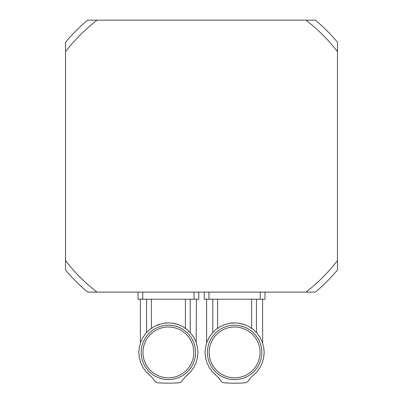 <?xml version="1.0" encoding="UTF-8"?>
<svg xmlns="http://www.w3.org/2000/svg" width="403" height="403" viewBox="0 0 403 403"><rect width="100%" height="100%" fill="white"/><g stroke="black" fill="none" stroke-linecap="round" stroke-linejoin="round"><path stroke-width="0.6" d="M145.569 333.654L145.125 334.208A29.545 29.545 0 0 1 146.873 332.178L145.569 333.654M145.125 334.208A4.03 4.03 0 0 1 143.685 336.223L142.314 338.525L143.685 336.223A29.545 29.545 0 0 0 142.314 338.525A4.03 4.03 0 0 1 141.246 340.757A29.545 29.545 0 0 0 140.299 343.265A4.03 4.03 0 0 1 139.634 345.648A29.545 29.545 0 0 0 139.136 348.283A4.03 4.03 0 0 1 138.894 350.746A29.545 29.545 0 0 0 138.894 354.096A4.03 4.03 0 0 1 139.136 356.559A29.545 29.545 0 0 0 139.634 359.194A4.03 4.03 0 0 1 140.299 361.577A29.545 29.545 0 0 0 141.246 364.085A4.03 4.03 0 0 1 142.314 366.312A29.545 29.545 0 0 0 143.685 368.619A4.03 4.03 0 0 1 145.125 370.629A29.545 29.545 0 0 0 146.873 372.664L145.569 371.188L146.873 372.664A4.03 4.03 0 0 1 148.642 374.392L150.611 376.019A29.545 29.545 0 0 1 148.642 374.392M190.211 299.207L190.211 332.5L191.213 333.654L189.914 332.178A29.545 29.545 0 0 1 191.657 334.208A4.03 4.03 0 0 0 193.102 336.223L194.468 338.525L193.102 336.223A29.545 29.545 0 0 1 194.468 338.525A4.03 4.03 0 0 0 195.541 340.757C196.689 343.719 196.689 343.719 195.541 340.757A29.545 29.545 0 0 1 196.483 343.265A4.03 4.03 0 0 0 197.153 345.648A29.545 29.545 0 0 1 197.646 348.283A4.03 4.03 0 0 0 197.888 350.746A29.545 29.545 0 0 1 197.888 354.096A4.03 4.03 0 0 0 197.646 356.559A29.545 29.545 0 0 1 197.153 359.194A4.03 4.03 0 0 0 196.483 361.577A29.545 29.545 0 0 1 195.541 364.085A4.03 4.03 0 0 0 194.468 366.312A29.545 29.545 0 0 1 193.102 368.619A4.03 4.03 0 0 0 191.657 370.629A29.545 29.545 0 0 1 189.914 372.664L191.213 371.188L189.914 372.664A4.03 4.03 0 0 0 188.141 374.392L188.09 374.442M190.81 333.175L190.211 332.5M196.18 342.379L196.417 299.207M188.962 331.518L188.297 330.712M188.141 330.445A29.545 29.545 0 0 0 186.07 328.747L188.141 330.445A4.03 4.03 0 0 0 189.914 332.178M181.728 326.057L182.831 326.642M178.534 324.667L179.209 324.924M163.694 323.251L163.437 323.292M146.873 332.178A4.03 4.03 0 0 0 148.642 330.445A29.545 29.545 0 0 1 150.712 328.747A4.03 4.03 0 0 0 152.757 327.352L155.095 326.037L152.757 327.352A29.545 29.545 0 0 1 155.095 326.037A4.03 4.03 0 0 0 157.346 325.014A29.545 29.545 0 0 1 159.875 324.128L156.273 325.715M146.571 332.5L146.571 299.207M173.073 323.246L171.864 323.08A4.03 4.03 0 0 1 169.396 322.894L167.386 322.894A29.545 29.545 0 0 1 169.396 322.894L170.62 323.181M159.875 324.128A4.03 4.03 0 0 0 162.273 323.513A29.545 29.545 0 0 1 164.918 323.08L167.386 322.894A4.03 4.03 0 0 1 164.918 323.08M186.07 328.747A4.03 4.03 0 0 1 184.025 327.352L183.078 326.783M182.755 326.601L181.693 326.037A29.545 29.545 0 0 1 184.025 327.352M181.693 326.037A4.03 4.03 0 0 1 179.436 325.014L176.907 324.128A29.545 29.545 0 0 1 179.436 325.014M176.907 324.128A4.03 4.03 0 0 1 174.509 323.513L176.907 324.128M171.864 323.08A29.545 29.545 0 0 1 174.509 323.513L173.431 323.307M150.611 376.019A7.093 7.093 0 0 1 151.941 377.329L154.823 381.031A4.73 4.73 0 0 0 158.268 382.85A165.522 165.522 0 0 0 178.514 382.85A4.73 4.73 0 0 0 181.96 381.031L184.841 377.329A7.093 7.093 0 0 1 186.171 376.019C185.022 377.017 185.022 377.017 186.171 376.019A29.545 29.545 0 0 0 188.141 374.392M168.394 326.999A25.424 25.424 0 0 0 146.375 365.133A25.424 25.424 0 0 0 190.407 365.133A25.424 25.424 0 0 0 168.394 326.999M168.394 325.226A27.197 27.197 0 0 1 191.944 366.02A27.197 27.197 0 0 1 144.838 366.02A27.197 27.197 0 0 1 168.394 325.226M151.372 299.207L151.372 328.49M185.415 328.49L185.415 299.207M142.733 292.11L142.733 299.207L138.002 299.207L138.002 292.11M142.733 299.207L194.05 299.207L194.05 292.11M198.78 292.11L198.78 299.207L194.05 299.207M211.787 333.654L211.343 334.208A29.545 29.545 0 0 1 213.086 332.178L211.787 333.654M211.343 334.208A4.03 4.03 0 0 1 209.898 336.223L208.532 338.525L209.898 336.223A29.545 29.545 0 0 0 208.532 338.525A4.03 4.03 0 0 1 207.459 340.757A29.545 29.545 0 0 0 206.517 343.265A4.03 4.03 0 0 1 205.847 345.648A29.545 29.545 0 0 0 205.354 348.283A4.03 4.03 0 0 1 205.112 350.746A29.545 29.545 0 0 0 205.112 354.096A4.03 4.03 0 0 1 205.354 356.559A29.545 29.545 0 0 0 205.847 359.194A4.03 4.03 0 0 1 206.517 361.577A29.545 29.545 0 0 0 207.459 364.085A4.03 4.03 0 0 1 208.532 366.312A29.545 29.545 0 0 0 209.898 368.619A4.03 4.03 0 0 1 211.343 370.629A29.545 29.545 0 0 0 213.086 372.664L211.787 371.188L213.086 372.664A4.03 4.03 0 0 1 214.859 374.392L216.829 376.019A29.545 29.545 0 0 1 214.859 374.392M256.429 299.207L256.429 332.5L257.431 333.654L256.127 332.178A29.545 29.545 0 0 1 257.875 334.208A4.03 4.03 0 0 0 259.315 336.223L260.686 338.525L259.315 336.223A29.545 29.545 0 0 1 260.686 338.525A4.03 4.03 0 0 0 261.754 340.757C262.907 343.719 262.907 343.719 261.754 340.757C262.907 343.719 262.907 343.719 261.754 340.757A29.545 29.545 0 0 1 262.701 343.265A4.03 4.03 0 0 0 263.366 345.648A29.545 29.545 0 0 1 263.864 348.283A4.03 4.03 0 0 0 264.106 350.746A29.545 29.545 0 0 1 264.106 354.096A4.03 4.03 0 0 0 263.864 356.559A29.545 29.545 0 0 1 263.366 359.194A4.03 4.03 0 0 0 262.701 361.577A29.545 29.545 0 0 1 261.754 364.085A4.03 4.03 0 0 0 260.686 366.312A29.545 29.545 0 0 1 259.315 368.619A4.03 4.03 0 0 0 257.875 370.629A29.545 29.545 0 0 1 256.127 372.664L257.431 371.188L256.127 372.664A4.03 4.03 0 0 0 254.358 374.392L254.303 374.442M257.028 333.175L256.429 332.5M255.175 331.518L254.515 330.712M254.358 330.445A29.545 29.545 0 0 0 252.288 328.747L254.358 330.445A4.03 4.03 0 0 0 256.127 332.178M247.946 326.057L249.049 326.642M244.747 324.667L245.422 324.924M240.299 323.428L243.125 324.128A29.545 29.545 0 0 1 245.654 325.014L243.125 324.128A4.03 4.03 0 0 1 240.727 323.513L239.649 323.307M229.911 323.251L229.655 323.292M213.086 332.178A4.03 4.03 0 0 0 214.859 330.445A29.545 29.545 0 0 1 216.93 328.747A4.03 4.03 0 0 0 218.975 327.352L221.307 326.037L218.975 327.352A29.545 29.545 0 0 1 221.307 326.037A4.03 4.03 0 0 0 223.564 325.014A29.545 29.545 0 0 1 226.093 324.128L223.564 325.014M212.789 332.5L212.789 299.207M239.291 323.246L238.082 323.08A4.03 4.03 0 0 1 235.614 322.894L233.604 322.894A29.545 29.545 0 0 1 235.614 322.894L236.833 323.181M226.093 324.128A4.03 4.03 0 0 0 228.491 323.513A29.545 29.545 0 0 1 231.136 323.08L233.604 322.894A4.03 4.03 0 0 1 231.136 323.08M252.288 328.747A4.03 4.03 0 0 1 250.243 327.352L249.296 326.783M248.973 326.601L247.905 326.037A29.545 29.545 0 0 1 250.243 327.352M247.905 326.037A4.03 4.03 0 0 1 245.654 325.014M238.082 323.08A29.545 29.545 0 0 1 240.727 323.513M216.829 376.019A7.093 7.093 0 0 1 218.159 377.329L221.04 381.031A4.73 4.73 0 0 0 224.486 382.85A165.522 165.522 0 0 0 244.732 382.85A4.73 4.73 0 0 0 248.177 381.031L251.059 377.329A7.093 7.093 0 0 1 252.389 376.019C251.24 377.017 251.24 377.017 252.389 376.019A29.545 29.545 0 0 0 254.358 374.392M234.606 326.999A25.424 25.424 0 0 0 212.593 365.133A25.424 25.424 0 0 0 256.625 365.133A25.424 25.424 0 0 0 234.606 326.999M234.606 325.226A27.197 27.197 0 0 1 258.162 366.02A27.197 27.197 0 0 1 211.056 366.02A27.197 27.197 0 0 1 234.606 325.226M217.585 299.207L217.585 328.49M251.628 328.49L251.628 299.207M208.95 292.11L208.95 299.207L204.22 299.207L204.22 292.11M208.95 299.207L260.267 299.207L260.267 292.11M264.998 292.11L264.998 299.207L260.267 299.207M97.068 20.15A171.456 171.456 0 0 0 65.518 51.7L65.518 42.255A177.365 177.365 0 0 1 87.622 20.15L315.378 20.15A177.365 177.365 0 0 1 337.482 42.255L337.482 270.01A177.365 177.365 0 0 1 315.378 292.11L305.932 292.11A171.456 171.456 0 0 0 337.482 260.56M97.068 292.11L87.622 292.11A177.365 177.365 0 0 1 65.518 270.01L65.518 260.56A171.456 171.456 0 0 0 97.068 292.11L305.932 292.11M65.518 51.7L65.518 260.56M337.482 51.7A171.456 171.456 0 0 0 305.932 20.15M140.37 299.207L140.37 343.059M206.583 299.207L206.583 343.059M262.63 299.207L262.63 343.059"/></g></svg>
